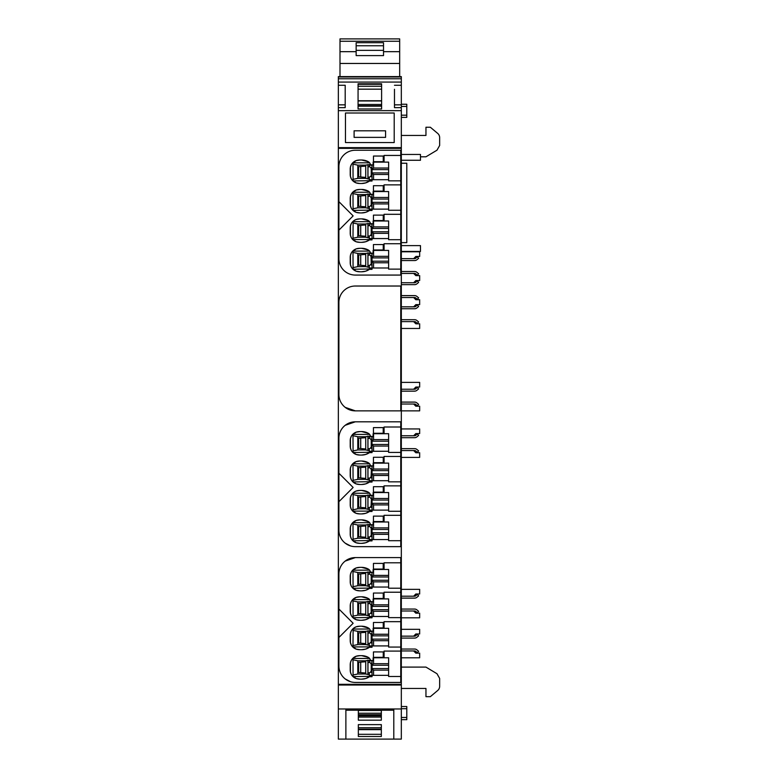 <?xml version="1.0" encoding="UTF-8"?>
<svg xmlns="http://www.w3.org/2000/svg" width="778" height="778" viewBox="0 0 778 778"><rect width="100%" height="100%" fill="white"/><g stroke="black" fill="none" stroke-linecap="round" stroke-linejoin="round"><path stroke-width="1.17" d="M394.475 98.028L394.475 104.845L401.322 104.845L401.322 76.594L338.352 76.594L338.352 85.269L345.199 85.269L345.199 107.656L338.352 107.656L338.352 739.1L401.322 739.1L401.322 708.982L338.352 708.982M338.352 685.029L401.322 685.029L401.322 104.845M401.322 685.029L401.322 708.982M338.352 84.812L338.352 107.656M339.996 76.594L339.996 51.669L356.149 51.669L356.149 55.608L383.525 55.608L383.525 51.669L399.678 51.669L399.678 63.456L339.996 63.456M339.996 38.949L339.996 51.669M399.678 38.949L399.678 51.669M399.678 76.594L399.678 63.456M401.322 76.993L338.352 76.993M401.322 410.862L419.663 410.862L419.663 406.204L415.831 406.204L413.643 404.015L401.322 404.015M401.322 402.1L414.645 402.1A3.559 3.559 0 0 1 416.93 402.936L418.613 404.336L417.378 405.805L415.705 404.404A1.644 1.644 0 0 0 414.645 404.015L413.643 404.015M401.322 435.768L413.643 435.768L415.831 433.579L419.663 433.579L419.663 428.931L401.322 428.931M401.322 437.693L414.645 437.693A3.589 3.589 0 0 0 416.93 436.857L418.613 435.447L417.378 433.978L415.705 435.388A1.653 1.653 0 0 1 414.645 435.768L413.643 435.768M401.322 457.396L419.663 457.396L419.663 452.747L415.831 452.747L413.643 450.559L401.322 450.559M401.322 448.643L414.645 448.643A3.559 3.559 0 0 1 416.93 449.47L418.613 450.88L417.378 452.349L415.705 450.939A1.644 1.644 0 0 0 414.645 450.559L413.643 450.559M401.322 596.201L413.643 596.201L415.831 594.003L419.663 594.003L419.663 589.354L401.322 589.354M401.322 598.117L414.645 598.117A3.589 3.589 0 0 0 416.93 597.28L418.613 595.87L417.378 594.402L415.705 595.812A1.653 1.653 0 0 1 414.645 596.201L413.643 596.201M401.322 617.82L419.663 617.82L419.663 613.171L415.831 613.171L413.643 610.983L401.322 610.983M401.322 609.067L414.645 609.067A3.559 3.559 0 0 1 416.93 609.894L418.613 611.304L417.378 612.772L415.705 611.362A1.644 1.644 0 0 0 414.645 610.983L413.643 610.983M401.322 636.161L413.643 636.161L415.831 633.973L419.663 633.973L419.663 629.324L401.322 629.324M401.322 638.086L414.645 638.086A3.589 3.589 0 0 0 416.93 637.25L418.613 635.84L417.378 634.371L415.705 635.782A1.653 1.653 0 0 1 414.645 636.161L413.643 636.161M401.322 657.789L419.663 657.789L419.663 653.141L415.831 653.141L413.643 650.953L401.322 650.953M401.322 649.037L414.645 649.037A3.559 3.559 0 0 1 416.93 649.863L418.613 651.274L417.378 652.742L415.705 651.332A1.644 1.644 0 0 0 414.645 650.953L413.643 650.953M401.322 115.193L406.797 115.193L406.797 117.39L401.322 117.39M406.797 115.193L406.797 106.44L401.322 106.44M406.797 106.44L406.797 104.242L401.322 104.242M401.322 706.521L406.797 706.521L406.797 717.472L401.322 717.472M406.797 708.709L401.322 708.709M406.797 717.472L406.797 719.66L401.322 719.66M401.322 389.233L413.643 389.233L415.831 387.045L419.663 387.045L419.663 382.387L401.322 382.387M401.322 391.149L414.645 391.149A3.589 3.589 0 0 0 416.93 390.313L418.613 388.912L417.378 387.444L415.705 388.844A1.653 1.653 0 0 1 414.645 389.233L413.643 389.233M401.322 328.462L419.663 328.462L419.663 323.804L415.831 323.804L413.643 321.615L401.322 321.615M401.322 319.7L414.645 319.7A3.559 3.559 0 0 1 416.93 320.526L418.613 321.936L417.378 323.405L415.705 321.995A1.644 1.644 0 0 0 414.645 321.615L413.643 321.615M401.322 308.749L414.645 308.749A3.589 3.589 0 0 0 416.93 307.913L418.613 306.503L417.378 305.034L415.705 306.444A1.653 1.653 0 0 1 414.645 306.833L401.322 306.833M401.322 297.527L413.643 297.527L415.831 299.715L419.663 299.715L419.663 304.636L415.831 304.636L413.643 306.833M401.322 295.611L414.645 295.611A3.559 3.559 0 0 1 416.93 296.437L418.613 297.848L417.378 299.316L415.705 297.906A1.644 1.644 0 0 0 414.645 297.527L413.643 297.527M401.322 251.42L420.48 251.42L420.48 245.615L401.322 245.615M401.322 667.096L425.955 667.096L436.983 673.719L439.648 678.416L439.648 686.303A5.475 5.475 0 0 1 437.693 690.494L430.341 696.67L425.955 696.67L425.955 688.452L401.322 688.452M401.322 163.244L406.797 163.244L406.797 242.629L401.322 242.629M401.322 284.651L414.645 284.651A3.589 3.589 0 0 0 416.93 283.824L418.613 282.414L417.378 280.946L415.705 282.356A1.653 1.653 0 0 1 414.645 282.735L401.322 282.735M401.322 273.428L413.643 273.428L415.831 275.626L419.663 275.626L419.663 280.547L415.831 280.547L413.643 282.735M401.322 271.512L414.645 271.512A3.559 3.559 0 0 1 416.93 272.349L418.613 273.759L417.378 275.227L415.705 273.817A1.644 1.644 0 0 0 414.645 273.428L413.643 273.428M401.322 258.646L413.643 258.646L415.831 256.458L419.663 256.458L419.663 251.8L401.322 251.8M401.322 260.562L414.645 260.562A3.589 3.589 0 0 0 416.93 259.735L418.613 258.325L417.378 256.857L415.705 258.267A1.653 1.653 0 0 1 414.645 258.646L413.643 258.646M401.322 135.46L425.955 135.46L425.955 127.242L430.341 127.242L437.693 133.408A5.475 5.475 0 0 1 439.648 137.609L439.648 145.496L436.983 150.193L425.955 156.806L420.48 156.806M401.322 160.258L420.48 160.258L420.48 154.452L401.322 154.452M401.322 110.651L338.352 110.651M394.475 89.275L394.475 107.656L401.322 107.656M394.475 85.269L401.322 85.269M401.322 82.069L338.352 82.069M358.065 83.771L381.609 83.771L381.609 108.988L358.065 108.988L358.065 83.771L358.065 84.287L381.609 84.287L381.609 83.771M401.322 147.635L338.352 147.635M401.322 148.355L338.352 148.355M401.322 684.309L338.352 684.309M345.199 678.941L350.538 681.713M400.767 562.795L400.767 588.207L388.621 588.207L388.621 569.477L384.069 569.477L384.069 562.795L400.767 562.795L400.767 557.593L355.332 557.593L345.199 561.094M345.199 407.361L355.332 410.862L400.767 410.862L400.767 286.022L355.332 286.022A16.426 16.426 0 0 0 338.897 302.447L338.897 394.436A16.426 16.426 0 0 0 355.332 410.862M345.199 543.151L350.538 545.932M400.767 427.015L400.767 452.417L388.621 452.417L388.621 433.696L384.069 433.696L384.069 427.015L400.767 427.015L400.767 421.812L355.332 421.812L345.199 425.303M393.794 708.982L393.794 739.1M401.322 78.782L338.352 78.782M345.879 708.982L345.879 739.1M345.199 85.269L345.199 89.275M345.199 98.028L345.199 104.845L338.352 104.845M338.352 432.762L338.352 394.436M339.996 41.253L399.678 41.253M383.525 51.669L383.525 42.693L356.149 42.693L356.149 51.669M358.337 710.226L358.337 720.175L381.337 720.175L381.337 710.226M358.337 736.503L381.337 736.503L381.337 724.629L358.337 724.629L358.337 736.503M358.065 106.158L381.609 106.158M345.471 142.569L394.203 142.569L394.203 113.005L345.471 113.005L345.471 142.569M355.332 557.593A16.426 16.426 0 0 0 338.897 574.018L338.897 609.018L353.134 623.256L338.897 637.483L338.897 666.007A16.426 16.426 0 0 0 355.332 682.432L400.767 682.432L400.767 676.49L388.621 676.49L388.621 657.77L384.069 657.77L384.069 651.089L400.767 651.089L400.767 647.063L388.621 647.063L388.621 628.332L384.069 628.332L384.069 621.661L400.767 621.661L400.767 617.635L388.621 617.635L388.621 598.904L384.069 598.904L384.069 592.223L400.767 592.223L400.767 588.207M338.897 230.132L338.897 258.646A16.426 16.426 0 0 0 355.332 275.072L400.767 275.072L400.767 269.13L388.621 269.13L388.621 250.409L384.069 250.409L384.069 243.728L400.767 243.728L400.767 239.702L388.621 239.702L388.621 220.981L384.069 220.981L384.069 214.3L400.767 214.3L400.767 210.274L388.621 210.274L388.621 191.553L384.069 191.553L384.069 184.872L400.767 184.872L400.767 180.846L388.621 180.846L388.621 162.116L384.069 162.116L384.069 155.444L400.767 155.444L400.767 150.242L355.332 150.242A16.426 16.426 0 0 0 338.897 166.667L338.897 201.658L353.134 215.895L338.897 230.132L338.897 201.658M355.332 421.812A16.426 16.426 0 0 0 338.897 438.238L338.897 473.228L353.134 487.466L338.897 501.703L338.897 530.217A16.426 16.426 0 0 0 355.332 546.642L400.767 546.642L400.767 540.7L388.621 540.7L388.621 521.98L384.069 521.98L384.069 515.299L400.767 515.299L400.767 511.272L388.621 511.272L388.621 492.552L384.069 492.552L384.069 485.871L400.767 485.871L400.767 481.845L388.621 481.845L388.621 463.124L384.069 463.124L384.069 456.443L400.767 456.443L400.767 452.417M393.794 710.226L345.879 710.226M356.149 50.346L383.525 50.346M358.337 717.092L381.337 717.092M358.337 710.489L381.337 710.489M358.337 734.306L381.337 734.306M358.337 727.712L381.337 727.712M358.065 89.178L381.609 89.178M358.065 100.751L381.609 100.751M358.065 104.456L381.609 104.456M358.065 105.779L381.609 105.779M400.767 592.223L400.767 617.635M400.767 621.661L400.767 647.063M400.767 651.089L400.767 676.49M388.621 645.915L372.03 645.915L372.03 647.257L369.501 647.257A13.868 13.868 0 0 1 361.624 649.708L365.621 649.115L369.501 647.257M373.119 631.24L373.119 628.332L373.119 631.24L370.435 630.909A4.162 4.162 0 0 0 368.354 627.963A13.868 13.868 0 0 0 361.624 626.222L359.981 626.222A13.868 13.868 0 0 0 357.666 626.416A8.937 8.937 0 0 0 350.217 635.237L350.217 640.693A8.937 8.937 0 0 0 357.666 649.513A13.868 13.868 0 0 0 359.981 649.708L361.624 649.708M388.621 616.477L372.03 616.477L372.03 617.82L369.501 617.82A13.868 13.868 0 0 1 361.624 620.28L365.621 619.687L369.501 617.82M373.119 601.812L373.119 598.904L373.119 601.812L370.435 601.482A4.162 4.162 0 0 0 368.354 598.535A13.868 13.868 0 0 0 361.624 596.794L359.981 596.794A13.868 13.868 0 0 0 357.666 596.989A8.937 8.937 0 0 0 350.217 605.809L350.217 611.265A8.937 8.937 0 0 0 357.666 620.085A13.868 13.868 0 0 0 359.981 620.28L361.624 620.28M388.621 587.05L372.03 587.05L372.03 588.392L369.501 588.392A13.868 13.868 0 0 1 361.624 590.852L365.621 590.259L369.501 588.392M373.119 572.375L373.119 569.477L373.119 572.375L370.435 572.054A4.162 4.162 0 0 0 368.354 569.107A13.868 13.868 0 0 0 361.624 567.366L359.981 567.366A13.868 13.868 0 0 0 357.666 567.561A8.937 8.937 0 0 0 350.217 576.381L350.217 581.837A8.937 8.937 0 0 0 357.666 590.658A13.868 13.868 0 0 0 359.981 590.852L361.624 590.852M388.621 675.343L372.03 675.343L372.03 676.685L369.501 676.685A13.868 13.868 0 0 1 361.624 679.136L365.621 678.542L369.501 676.685M373.119 660.668L373.119 657.77L373.119 660.668L370.435 660.337A4.162 4.162 0 0 0 368.354 657.4A13.868 13.868 0 0 0 361.624 655.65L359.981 655.65A13.868 13.868 0 0 0 357.666 655.844A8.937 8.937 0 0 0 350.217 664.665L350.217 670.121A8.937 8.937 0 0 0 357.666 678.941A13.868 13.868 0 0 0 359.981 679.136L361.624 679.136M338.897 637.483L338.897 609.018M388.621 238.554L372.03 238.554L372.03 239.896L369.501 239.896A13.868 13.868 0 0 1 361.624 242.347L365.621 241.763L369.501 239.896M373.119 223.879L373.119 220.981L373.119 223.879L370.435 223.549A4.162 4.162 0 0 0 368.354 220.612A13.868 13.868 0 0 0 361.624 218.871L359.981 218.871A13.868 13.868 0 0 0 357.666 219.065A8.937 8.937 0 0 0 350.217 227.876L350.217 233.342A8.937 8.937 0 0 0 357.666 242.153A13.868 13.868 0 0 0 359.981 242.347L361.624 242.347M388.621 209.126L372.03 209.126L372.03 210.468L369.501 210.468A13.868 13.868 0 0 1 361.624 212.919L365.621 212.326L369.501 210.468M373.119 194.451L373.119 191.553L384.069 191.553L373.119 191.553L373.119 194.451L370.435 194.121A4.162 4.162 0 0 0 368.354 191.184A13.868 13.868 0 0 0 361.624 189.433L359.981 189.433A13.868 13.868 0 0 0 357.666 189.628A8.937 8.937 0 0 0 350.217 198.448L350.217 203.914A8.937 8.937 0 0 0 357.666 212.725A13.868 13.868 0 0 0 359.981 212.919L361.624 212.919M388.621 179.699L372.03 179.699L372.03 181.041L369.501 181.041A13.868 13.868 0 0 1 361.624 183.491L365.621 182.898L369.501 181.041M373.119 165.024L373.119 162.116L384.069 162.116L373.119 162.116L373.119 165.024L370.435 164.693A4.162 4.162 0 0 0 368.354 161.746A13.868 13.868 0 0 0 361.624 160.005L359.981 160.005A13.868 13.868 0 0 0 357.666 160.2A8.937 8.937 0 0 0 350.217 169.021L350.217 174.476A8.937 8.937 0 0 0 357.666 183.297A13.868 13.868 0 0 0 359.981 183.491L361.624 183.491M388.621 267.982L372.03 267.982L372.03 269.324L369.501 269.324A13.868 13.868 0 0 1 361.624 271.775L365.621 271.191L369.501 269.324M373.119 253.307L373.119 250.409L373.119 253.307L370.435 252.986A4.162 4.162 0 0 0 368.354 250.039A13.868 13.868 0 0 0 361.624 248.299L359.981 248.299A13.868 13.868 0 0 0 357.666 248.493A8.937 8.937 0 0 0 350.217 257.304L350.217 262.769A8.937 8.937 0 0 0 357.666 271.58A13.868 13.868 0 0 0 359.981 271.775L361.624 271.775M400.767 155.444L400.767 180.846M400.767 184.872L400.767 210.274M400.767 214.3L400.767 239.702M400.767 243.728L400.767 269.13M400.767 456.443L400.767 481.845M400.767 485.871L400.767 511.272M400.767 515.299L400.767 540.7M388.621 510.125L372.03 510.125L372.03 511.467L369.501 511.467A13.868 13.868 0 0 1 361.624 513.918L365.621 513.334L369.501 511.467M373.119 495.45L373.119 492.552L373.119 495.45L370.435 495.119A4.162 4.162 0 0 0 368.354 492.182A13.868 13.868 0 0 0 361.624 490.441L359.981 490.441A13.868 13.868 0 0 0 357.666 490.636A8.937 8.937 0 0 0 350.217 499.447L350.217 504.912A8.937 8.937 0 0 0 357.666 513.723A13.868 13.868 0 0 0 359.981 513.918L361.624 513.918M388.621 480.697L372.03 480.697L372.03 482.039L369.501 482.039A13.868 13.868 0 0 1 361.624 484.49L365.621 483.906L369.501 482.039M373.119 466.022L373.119 463.124L373.119 466.022L370.435 465.691A4.162 4.162 0 0 0 368.354 462.754A13.868 13.868 0 0 0 361.624 461.014L359.981 461.014A13.868 13.868 0 0 0 357.666 461.198A8.937 8.937 0 0 0 350.217 470.019L350.217 475.484A8.937 8.937 0 0 0 357.666 484.295A13.868 13.868 0 0 0 359.981 484.49L361.624 484.49M388.621 451.269L372.03 451.269L372.03 452.611L369.501 452.611A13.868 13.868 0 0 1 361.624 455.062L365.621 454.469L369.501 452.611M373.119 436.594L373.119 433.696L373.119 436.594L370.435 436.264A4.162 4.162 0 0 0 368.354 433.327A13.868 13.868 0 0 0 361.624 431.576L359.981 431.576A13.868 13.868 0 0 0 357.666 431.771A8.937 8.937 0 0 0 350.217 440.591L350.217 446.047A8.937 8.937 0 0 0 357.666 454.867A13.868 13.868 0 0 0 359.981 455.062L361.624 455.062M388.621 539.553L372.03 539.553L372.03 540.895L369.501 540.895A13.868 13.868 0 0 1 361.624 543.355L365.621 542.762L369.501 540.895M373.119 524.878L373.119 521.98L373.119 524.878L370.435 524.557A4.162 4.162 0 0 0 368.354 521.61A13.868 13.868 0 0 0 361.624 519.869L359.981 519.869A13.868 13.868 0 0 0 357.666 520.064A8.937 8.937 0 0 0 350.217 528.875L350.217 534.34A8.937 8.937 0 0 0 357.666 543.161A13.868 13.868 0 0 0 359.981 543.355L361.624 543.355M338.897 501.703L338.897 473.228M358.337 713.231L381.337 713.231M358.337 729.638L381.337 729.638M358.337 729.171L381.337 729.171M354.097 137.375L385.577 137.375L385.577 130.801L354.097 130.801L354.097 137.375M388.621 634.255L373.557 634.255L372.03 635.519L372.03 631.24L372.03 639.438L373.557 640.702L388.621 640.702M372.03 641.043L369.287 643.737L369.287 645.915L372.03 645.915L372.03 639.438M359.981 649.708L356.149 649.115L351.938 645.973M350.217 640.693L350.236 641.266M350.382 642.385L351.141 644.641M359.981 626.222L356.159 626.815L353.951 627.963M350.382 633.545L351.141 631.289M351.938 629.956L353.134 629.052L352.979 647.15M350.217 635.237L350.236 634.663M361.624 626.222L368.354 627.963M373.119 628.332L384.069 628.332M388.621 604.827L373.557 604.827L372.03 606.091L372.03 601.812L372.03 610.01L373.557 611.275L388.621 611.275M372.03 611.605L369.287 614.309L369.287 616.477L372.03 616.477L372.03 610.01M359.981 620.28L356.149 619.687L351.938 616.546M350.217 611.265L350.236 611.839M350.382 612.957L351.141 615.213M359.981 596.794L356.159 597.387L351.938 600.528M350.382 604.117L351.141 601.861M350.217 605.809L350.236 605.235M361.624 596.794L368.354 598.535M373.119 598.904L384.069 598.904M388.621 575.399L373.557 575.399L372.03 576.663L372.03 572.375L372.03 580.582L373.557 581.847L388.621 581.847M372.03 582.177L369.287 584.881L369.287 587.05L372.03 587.05L372.03 580.582M359.981 590.852L356.149 590.259L351.938 587.108M350.217 581.837L350.236 582.411M350.382 583.519L351.141 585.785M359.981 567.366L356.159 567.95L351.938 571.101M350.382 574.689L351.141 572.423M350.217 576.381L350.236 575.808M361.624 567.366L368.354 569.107M373.119 569.477L384.069 569.477M388.621 663.683L373.557 663.683L372.03 664.947L372.03 660.668L372.03 668.866L373.557 670.13L388.621 670.13M372.03 670.471L369.287 673.165L369.287 675.343L372.03 675.343L372.03 668.866M359.981 679.136L356.149 678.542L351.938 675.401M350.217 670.121L350.236 670.694M350.382 671.813L351.141 674.079M359.981 655.65L356.159 656.243L351.938 659.394M350.382 662.982L351.141 660.716M350.217 664.665L350.236 664.091M361.624 655.65L368.354 657.4M373.119 657.77L384.069 657.77M373.44 657.342L383.253 657.342L383.253 651.915L373.44 651.915L373.44 657.342M383.253 627.914L383.253 622.478L373.44 622.478L373.44 627.914L383.253 627.914M373.44 598.486L383.253 598.486L383.253 593.05L373.44 593.05L373.44 598.486M373.44 569.058L383.214 569.058L383.214 563.408L373.44 563.408L373.44 569.058M388.621 226.904L373.557 226.904L372.03 228.168L372.03 223.879L372.03 232.077L373.557 233.342L388.621 233.342M372.03 233.682L369.287 236.376L369.287 238.554L372.03 238.554L372.03 232.077M359.981 242.347L356.149 241.763L351.938 238.613M350.217 233.342L350.236 233.915M350.382 235.024L351.141 237.29M359.981 218.871L356.159 219.454L353.951 220.612M350.382 226.194L351.141 223.928M351.938 222.605L353.134 221.691L352.979 239.799M350.217 227.876L350.236 227.302M361.624 218.871L368.354 220.612M373.119 220.981L384.069 220.981M388.621 197.466L373.557 197.466L372.03 198.73L372.03 194.451L372.03 202.65L373.557 203.914L388.621 203.914M372.03 204.254L369.287 206.948L369.287 209.126L372.03 209.126L372.03 202.65M359.981 212.919L356.149 212.326L351.938 209.185M350.217 203.914L350.236 204.478M350.382 205.596L351.141 207.862M359.981 189.433L356.159 190.026L351.938 193.177M350.382 196.766L351.141 194.5M350.217 198.448L350.236 197.875M361.624 189.433L368.354 191.184M388.621 168.038L373.557 168.038L372.03 169.303L372.03 165.024L372.03 173.222L373.557 174.486L388.621 174.486M372.03 174.826L369.287 177.52L369.287 179.699L372.03 179.699L372.03 173.222M359.981 183.491L356.149 182.898L351.938 179.757M350.217 174.476L350.236 175.05M350.382 176.168L351.141 178.425M359.981 160.005L356.159 160.599L351.938 163.74M350.382 167.328L351.141 165.072M350.217 169.021L350.236 168.447M361.624 160.005L368.354 161.746M388.621 256.332L373.557 256.332L372.03 257.596L372.03 253.307L372.03 261.515L373.557 262.779L388.621 262.779M372.03 263.11L369.287 265.813L369.287 267.982L372.03 267.982L372.03 261.515M359.981 271.775L356.149 271.191L351.938 268.04M350.217 262.769L350.236 263.343M350.382 264.452L351.141 266.718M359.981 248.299L356.159 248.882L351.938 252.033M350.382 255.622L351.141 253.356M350.217 257.304L350.236 256.73M361.624 248.299L368.354 250.039M373.119 250.409L384.069 250.409M373.44 249.981L383.253 249.981L383.253 244.555L373.44 244.555L373.44 249.981M383.253 220.553L383.253 215.127L373.44 215.127L373.44 220.553L383.253 220.553M373.44 191.125L383.253 191.125L383.253 185.699L373.44 185.699L373.44 191.125M373.479 161.698L383.253 161.698L383.253 156.047L373.479 156.047L373.479 161.698M388.621 498.474L373.557 498.474L372.03 499.739L372.03 495.45L372.03 503.648L373.557 504.912L388.621 504.912M372.03 505.253L369.287 507.956L369.287 510.125L372.03 510.125L372.03 503.648M359.981 513.918L356.149 513.334L351.938 510.183M350.217 504.912L350.236 505.486M350.382 506.595L351.141 508.861M359.981 490.441L356.159 491.025L353.951 492.182M350.382 497.764L351.141 495.498M351.938 494.176L353.134 493.262L352.979 511.37M350.217 499.447L350.236 498.873M361.624 490.441L368.354 492.182M373.119 492.552L384.069 492.552M388.621 469.037L373.557 469.037L372.03 470.301L372.03 466.022L372.03 474.22L373.557 475.484L388.621 475.484M372.03 475.825L369.287 478.519L369.287 480.697L372.03 480.697L372.03 474.22M359.981 484.49L356.149 483.906L351.938 480.755M350.217 475.484L350.236 476.058M350.382 477.167L351.141 479.433M359.981 461.014L356.159 461.597L351.938 464.748M350.382 468.337L351.141 466.071M350.217 470.019L350.236 469.445M361.624 461.014L368.354 462.754M373.119 463.124L384.069 463.124M388.621 439.609L373.557 439.609L372.03 440.873L372.03 436.594L372.03 444.792L373.557 446.057L388.621 446.057M372.03 446.397L369.287 449.091L369.287 451.269L372.03 451.269L372.03 444.792M359.981 455.062L356.149 454.469L351.938 451.328M350.217 446.047L350.236 446.621M350.382 447.739L351.141 450.005M359.981 431.576L356.159 432.169L351.938 435.32M350.382 438.909L351.141 436.643M350.217 440.591L350.236 440.017M361.624 431.576L368.354 433.327M373.119 433.696L384.069 433.696M388.621 527.902L373.557 527.902L372.03 529.166L372.03 524.878L372.03 533.086L373.557 534.35L388.621 534.35M372.03 534.68L369.287 537.384L369.287 539.553L372.03 539.553L372.03 533.086M359.981 543.355L356.149 542.762L351.938 539.611M350.217 534.34L350.236 534.914M350.382 536.023L351.141 538.288M359.981 519.869L356.159 520.453L351.938 523.604M350.382 527.192L351.141 524.926M350.217 528.875L350.236 528.311M361.624 519.869L368.354 521.61M373.119 521.98L384.069 521.98M373.44 521.561L383.253 521.561L383.253 516.125L373.44 516.125L373.44 521.561M383.253 492.124L383.253 486.697L373.44 486.697L373.44 492.124L383.253 492.124M373.44 462.696L383.253 462.696L383.253 457.269L373.44 457.269L373.44 462.696M373.44 433.268L383.214 433.268L383.214 427.618L373.44 427.618L373.44 433.268M373.557 634.255L373.557 628.332M388.621 635.84L372.03 635.84M388.621 639.127L372.03 639.127M373.557 645.915L373.557 640.702M372.03 646.907L353.086 646.907M370.406 630.734L365.728 631.298L365.728 644.631L369.287 645.195L369.287 643.367L367.975 643.367L367.975 633.234L369.745 632.864L372.03 635.558M353.134 645.536L357.792 644.583L365.728 644.573M369.287 631.454L369.287 632.864L369.287 631.454L372.03 631.454M367.916 630.734L367.916 645.195M350.431 633.282L350.431 642.647M369.599 629.032L353.086 629.032M353.134 630.394L357.792 631.357L365.728 631.357M373.557 604.827L373.557 598.904M388.621 606.412L372.03 606.412M388.621 609.689L372.03 609.689M373.557 616.477L373.557 611.275M372.03 617.469L352.979 617.722M353.086 617.469L352.979 599.352M370.406 601.306L365.728 601.871L365.728 615.204L369.287 615.768L369.287 613.939L367.975 613.939L367.975 603.806L369.745 603.436L372.03 606.13M353.134 616.108L357.792 615.145L365.728 615.145M371.223 613.541L371.038 604.029M369.287 602.026L369.287 603.436L369.287 602.026L372.03 602.026M367.916 601.306L367.916 615.768M350.431 603.854L350.431 613.22M369.599 599.595L353.086 599.595M353.134 600.966L357.792 601.919L365.728 601.929M373.557 575.399L373.557 569.477M388.621 576.975L372.03 576.975M388.621 580.262L372.03 580.262M373.557 587.05L373.557 581.847M372.03 588.042L352.979 588.294M353.086 588.042L352.979 569.924M370.406 571.869L365.728 572.443L365.728 585.776L369.287 586.34L369.287 584.511L367.975 584.511L367.975 574.378L369.745 574.008L372.03 576.702M357.792 585.708L365.728 585.708M353.134 586.68L357.792 585.717L357.792 572.491L353.134 571.538M369.287 572.598L369.287 574.008L369.287 572.598L372.03 572.598M367.916 571.869L367.916 586.34M350.431 574.427L350.431 583.792M369.599 570.167L353.086 570.167M365.728 572.501L357.792 572.501M373.557 663.683L373.557 657.77M388.621 665.268L372.03 665.268M388.621 668.555L372.03 668.555M373.557 675.343L373.557 670.13M372.03 676.335L352.979 676.578M353.086 676.335L352.979 658.207M370.406 660.162L365.728 660.726L365.728 674.059L369.287 674.633L369.287 672.795L367.975 672.795L367.975 662.662L369.745 662.292L372.03 664.986M353.134 674.964L357.792 674.011L365.728 674.001M369.287 660.882L369.287 662.292L369.287 660.882L372.03 660.882M367.916 660.162L367.916 674.633M350.431 662.71L350.431 672.075M369.599 658.46L353.086 658.46M353.134 659.822L357.792 660.785L357.792 674.011M357.792 660.794L365.728 660.794M373.557 226.904L373.557 220.981M388.621 228.479L372.03 228.479M388.621 231.766L372.03 231.766M373.557 238.554L373.557 233.342M372.03 239.546L353.086 239.546M370.406 223.374L365.728 223.938L365.728 237.28L369.287 237.844L369.287 236.006L367.975 236.006L367.975 225.883L369.745 225.503L372.03 228.197M357.792 237.212L365.728 237.212M353.134 238.185L357.792 237.222L357.792 223.996L365.728 224.006M369.287 224.103L369.287 225.503L369.287 224.103L372.03 224.103M367.916 223.374L367.916 237.844M350.431 225.931L350.431 235.287M369.599 221.672L353.086 221.672M353.134 223.033L357.792 223.996M373.557 197.466L373.557 191.553M388.621 199.051L372.03 199.051M388.621 202.338L372.03 202.338M373.557 209.126L373.557 203.914M372.03 210.118L352.979 210.371M353.086 210.118L352.979 191.991M370.406 193.946L365.728 194.51L365.728 207.852L369.287 208.416L369.287 206.578L367.975 206.578L367.975 196.445L369.745 196.075L372.03 198.769M353.134 208.747L357.792 207.794L365.728 207.784M369.287 194.665L369.287 196.075L369.287 194.665L372.03 194.665M367.916 193.946L367.916 208.416M350.431 196.494L350.431 205.859M369.599 192.244L353.086 192.244M353.134 193.605L357.792 194.568L357.792 207.794M357.792 194.578L365.728 194.578M373.557 168.038L373.557 162.116M388.621 169.623L372.03 169.623M388.621 172.911L372.03 172.911M373.557 179.699L373.557 174.486M372.03 180.691L352.979 180.934M353.086 180.691L352.979 162.563M370.406 164.518L365.728 165.082L365.728 178.415L369.287 178.979L369.287 177.151L367.975 177.151L367.975 167.017L369.745 166.648L372.03 169.341M353.134 179.319L357.792 178.366L365.728 178.357M369.287 165.237L369.287 166.648L369.287 165.237L372.03 165.237M367.916 164.518L367.916 178.979M350.431 167.066L350.431 176.431M369.599 162.816L353.086 162.816M353.134 164.177L357.792 165.14L357.792 178.366M365.728 165.14L357.792 165.14M373.557 256.332L373.557 250.409M388.621 257.907L372.03 257.907M388.621 261.194L372.03 261.194M373.557 267.982L373.557 262.779M372.03 268.974L352.979 269.227M353.086 268.974L352.979 250.847M370.406 252.801L365.728 253.365L365.728 266.708L369.287 267.272L369.287 265.434L367.975 265.434L367.975 255.31L369.745 254.931L372.03 257.625M353.134 267.613L357.792 266.65L365.728 266.64M371.223 265.045L371.038 255.524M369.287 253.531L369.287 254.931L369.287 253.531L372.03 253.531M367.916 252.801L367.916 267.272M350.431 255.359L350.431 264.714M369.599 251.1L353.086 251.1M353.134 252.461L357.792 253.424L365.728 253.434M373.557 498.474L373.557 492.552M388.621 500.05L372.03 500.05M388.621 503.337L372.03 503.337M373.557 510.125L373.557 504.912M372.03 511.117L353.086 511.117M370.406 494.944L365.728 495.508L365.728 508.851L369.287 509.415L369.287 507.577L367.975 507.577L367.975 497.453L369.745 497.074L372.03 499.768M357.792 508.783L365.728 508.783M353.134 509.755L357.792 508.793L357.792 495.567L365.728 495.576M371.456 498.095L370.999 507.392M369.287 495.674L369.287 497.074L369.287 495.674L372.03 495.674M367.916 494.944L367.916 509.415M350.431 497.502L350.431 506.857M369.599 493.242L353.086 493.242M353.134 494.604L357.792 495.567M373.557 469.037L373.557 463.124M388.621 470.622L372.03 470.622M388.621 473.909L372.03 473.909M373.557 480.697L373.557 475.484M372.03 481.689L352.979 481.942M353.086 481.689L352.979 463.562M370.406 465.516L365.728 466.08L365.728 479.423L369.287 479.987L369.287 478.149L367.975 478.149L367.975 468.025L369.745 467.646L372.03 470.34M353.134 480.327L357.792 479.365L365.728 479.355M371.456 468.667L370.999 477.955M369.287 466.246L369.287 467.646L369.287 466.246L372.03 466.246M367.916 465.516L367.916 479.987M350.431 468.074L350.431 477.429M369.599 463.814L353.086 463.814M353.134 465.176L357.792 466.139L357.792 479.365M357.792 466.148L365.728 466.148M373.557 439.609L373.557 433.696M388.621 441.194L372.03 441.194M388.621 444.481L372.03 444.481M373.557 451.269L373.557 446.057M372.03 452.261L352.979 452.504M353.086 452.261L352.979 434.134M370.406 436.088L365.728 436.653L365.728 449.985L369.287 450.559L369.287 448.721L367.975 448.721L367.975 438.588L369.745 438.218L372.03 440.912M353.134 450.89L357.792 449.937L365.728 449.927M369.287 436.808L369.287 438.218L369.287 436.808L372.03 436.808M367.916 436.088L367.916 450.559M350.431 438.636L350.431 448.002M369.599 434.387L353.086 434.387M353.134 435.748L357.792 436.711L357.792 449.937M365.728 436.721L357.792 436.721M373.557 527.902L373.557 521.98M388.621 529.478L372.03 529.478M388.621 532.765L372.03 532.765M373.557 539.553L373.557 534.35M372.03 540.545L352.979 540.798M353.086 540.545L352.979 522.417M370.406 524.372L365.728 524.936L365.728 538.279L369.287 538.843L369.287 537.005L367.975 537.005L367.975 526.881L369.745 526.511L372.03 529.196M353.134 539.183L357.792 538.22L365.728 538.211M369.287 525.101L369.287 526.511L369.287 525.101L372.03 525.101M367.916 524.372L367.916 538.843M350.431 526.93L350.431 536.295M369.599 522.67L353.086 522.67M353.134 524.041L357.792 524.994L365.728 525.004M357.792 631.357L357.792 644.583M357.792 642.949L365.728 643.62M357.792 632.981L365.728 632.31M357.792 601.919L357.792 615.145M357.792 613.521L365.728 614.192M357.792 603.553L365.728 602.882M357.792 584.084L365.728 584.764M357.792 574.125L365.728 573.444M357.792 672.377L365.728 673.058M357.792 662.418L365.728 661.738M357.792 235.588L365.728 236.269M357.792 225.63L365.728 224.949M357.792 206.16L365.728 206.841M357.792 196.202L365.728 195.521M357.792 176.732L365.728 177.403M357.792 166.764L365.728 166.093M357.792 253.424L357.792 266.65M357.792 265.016L365.728 265.697M357.792 255.058L365.728 254.377M357.792 507.159L365.728 507.84M357.792 497.2L365.728 496.52M357.792 477.731L365.728 478.412M357.792 467.773L365.728 467.092M357.792 448.303L365.728 448.984M357.792 438.335L365.728 437.664M357.792 524.994L357.792 538.22M357.792 536.587L365.728 537.267M357.792 526.628L365.728 525.947M356.149 45.766L383.525 45.766M358.065 86.251L381.609 86.251M358.065 100.965L381.609 100.965M358.337 715.799L381.337 715.799M358.337 714.719L381.337 714.719M371.223 642.978L371.223 633.632M371.223 584.113L371.223 574.767M371.223 672.406L371.223 663.06M371.223 235.617L371.223 226.272M371.223 206.189L371.223 196.844M371.223 176.762L371.223 167.416M371.223 448.332L371.223 438.986M371.223 536.616L371.223 527.27M358.629 632.961L358.629 642.978M360.72 643.105L360.72 632.825M358.629 603.524L358.629 613.541M360.72 613.677L360.72 603.397M358.629 574.096L358.629 584.113M360.72 584.239L360.72 573.97M358.629 662.389L358.629 672.406M360.72 672.532L360.72 662.263M358.629 225.601L358.629 235.617M360.72 235.744L360.72 225.474M358.629 196.173L358.629 206.189M360.72 206.316L360.72 196.046M358.629 166.745L358.629 176.762M360.72 176.888L360.72 166.609M358.629 255.028L358.629 265.045M360.72 265.172L360.72 254.902M358.629 497.171L358.629 507.188M360.72 507.314L360.72 497.045M358.629 467.743L358.629 477.76M360.72 477.887L360.72 467.617M358.629 438.315L358.629 448.332M360.72 448.459L360.72 438.189M358.629 526.599L358.629 536.616M360.72 536.742L360.72 526.473M339.996 38.9L399.678 38.9"/></g></svg>
